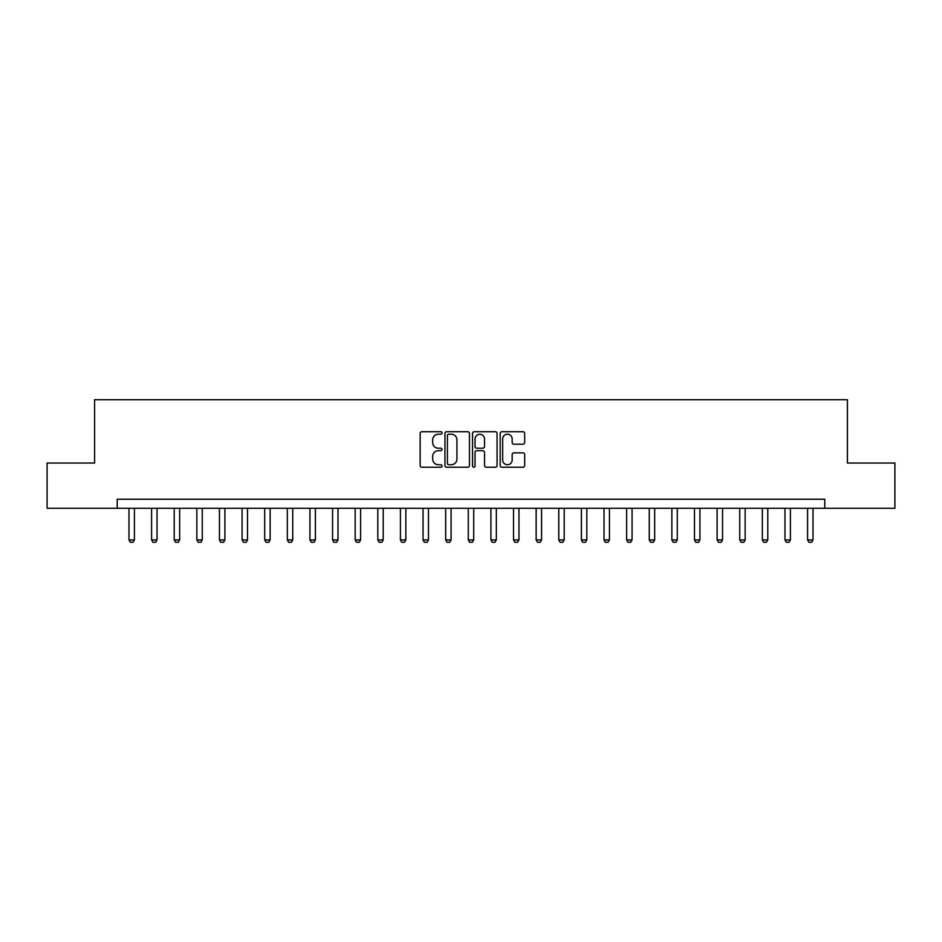 <?xml version="1.0" encoding="UTF-8"?>
<svg xmlns="http://www.w3.org/2000/svg" width="942" height="942" viewBox="0 0 942 942"><rect width="100%" height="100%" fill="white"/><g stroke="black" fill="none" stroke-linecap="round" stroke-linejoin="round"><path stroke-width="1.41" d="M442.045 432.943A1.248 1.248 0 0 0 440.809 431.707L421.934 431.707A1.778 1.778 0 0 0 420.156 433.485L420.156 465.454A1.778 1.778 0 0 0 421.934 467.232L440.809 467.232A1.248 1.248 0 0 0 442.045 465.984A1.248 1.248 0 0 0 440.809 464.736L438.36 464.736A5.687 5.687 0 0 1 432.672 459.06L432.672 456.387A5.687 5.687 0 0 1 438.36 450.712L440.809 450.712A1.248 1.248 0 0 0 442.045 449.464A1.248 1.248 0 0 0 440.809 448.227L438.36 448.227A5.687 5.687 0 0 1 432.672 442.54L432.672 439.879A5.687 5.687 0 0 1 438.36 434.191L440.809 434.191A1.248 1.248 0 0 0 442.045 432.943M522.916 444.224A1.778 1.778 0 0 0 524.682 442.446L524.682 433.485A1.778 1.778 0 0 0 522.916 431.707L501.956 431.707A1.778 1.778 0 0 0 500.178 433.485L500.178 465.454A1.778 1.778 0 0 0 501.956 467.232L522.916 467.232A1.778 1.778 0 0 0 524.682 465.454L524.682 454.621A1.778 1.778 0 0 0 522.916 452.843L513.943 452.843A1.778 1.778 0 0 0 512.165 454.621L512.165 459.99A4.757 4.757 0 0 1 507.408 464.736A4.757 4.757 0 0 1 502.663 459.99L502.663 438.937A4.757 4.757 0 0 1 507.408 434.191A4.757 4.757 0 0 1 512.165 438.937L512.165 442.446A1.778 1.778 0 0 0 513.943 444.224L522.916 444.224M117.22 508.28L47.1 508.28L47.1 463.04L94.6 463.04L94.6 399.702L847.4 399.702L847.4 463.04L894.9 463.04L894.9 508.28L824.78 508.28L824.78 499.225L117.22 499.225L117.22 508.28L824.78 508.28M469.446 433.485A1.778 1.778 0 0 0 467.668 431.707L446.708 431.707A1.778 1.778 0 0 0 444.93 433.485L444.93 465.454A1.778 1.778 0 0 0 446.708 467.232L467.668 467.232A1.778 1.778 0 0 0 469.446 465.454L469.446 433.485M474.332 431.707L495.292 431.707A1.778 1.778 0 0 1 497.07 433.485L497.07 465.454A1.778 1.778 0 0 1 495.292 467.232L486.319 467.232A1.778 1.778 0 0 1 484.541 465.454L484.541 452.49A1.778 1.778 0 0 0 482.763 450.712L476.817 450.712A1.778 1.778 0 0 0 475.039 452.49L475.039 465.984A1.248 1.248 0 0 1 473.802 467.232A1.248 1.248 0 0 1 472.554 465.984L472.554 433.485A1.778 1.778 0 0 1 474.332 431.707M448.663 434.191A1.248 1.248 0 0 0 447.415 435.428L447.415 463.499A1.248 1.248 0 0 0 448.663 464.736L451.242 464.736A5.687 5.687 0 0 0 456.929 459.06L456.929 439.879A5.687 5.687 0 0 0 451.242 434.191L448.663 434.191M484.541 439.031A4.757 4.757 0 0 0 479.796 434.274A4.757 4.757 0 0 0 475.039 439.031L475.039 446.449A1.778 1.778 0 0 0 476.817 448.227L482.763 448.227A1.778 1.778 0 0 0 484.541 446.449L484.541 439.031M128.983 508.28L128.983 539.943L134.412 539.943L134.412 508.28M134.412 539.943L133.058 542.298L130.337 542.298L128.983 539.943M151.603 508.28L151.603 539.943L157.031 539.943L157.031 508.28M157.031 539.943L155.677 542.298L152.957 542.298L151.603 539.943M174.223 508.28L174.223 539.943L179.651 539.943L179.651 508.28M179.651 539.943L178.297 542.298L175.577 542.298L174.223 539.943M196.843 508.28L196.843 539.943L202.271 539.943L202.271 508.28M202.271 539.943L200.917 542.298L198.197 542.298L196.843 539.943M219.462 508.28L219.462 539.943L224.891 539.943L224.891 508.28M224.891 539.943L223.537 542.298L220.817 542.298L219.462 539.943M242.082 508.28L242.082 539.943L247.51 539.943L247.51 508.28M247.51 539.943L246.156 542.298L243.436 542.298L242.082 539.943M264.702 508.28L264.702 539.943L270.13 539.943L270.13 508.28M270.13 539.943L268.776 542.298L266.068 542.298L264.702 539.943M287.322 508.28L287.322 539.943L292.75 539.943L292.75 508.28M292.75 539.943L291.396 542.298L288.688 542.298L287.322 539.943M309.942 508.28L309.942 539.943L315.37 539.943L315.37 508.28M315.37 539.943L314.016 542.298L311.307 542.298L309.942 539.943M332.561 508.28L332.561 539.943L337.99 539.943L337.99 508.28M337.99 539.943L336.635 542.298L333.927 542.298L332.561 539.943M355.181 508.28L355.181 539.943L360.609 539.943L360.609 508.28M360.609 539.943L359.255 542.298L356.547 542.298L355.181 539.943M377.801 508.28L377.801 539.943L383.229 539.943L383.229 508.28M383.229 539.943L381.875 542.298L379.167 542.298L377.801 539.943M400.421 508.28L400.421 539.943L405.849 539.943L405.849 508.28M405.849 539.943L404.495 542.298L401.787 542.298L400.421 539.943M423.04 508.28L423.04 539.943L428.469 539.943L428.469 508.28M428.469 539.943L427.115 542.298L424.406 542.298L423.04 539.943M445.66 508.28L445.66 539.943L451.088 539.943L451.088 508.28M451.088 539.943L449.734 542.298L447.026 542.298L445.66 539.943M468.28 508.28L468.28 539.943L473.72 539.943L473.72 508.28M473.72 539.943L472.354 542.298L469.646 542.298L468.28 539.943M490.912 508.28L490.912 539.943L496.34 539.943L496.34 508.28M496.34 539.943L494.974 542.298L492.266 542.298L490.912 539.943M513.531 508.28L513.531 539.943L518.96 539.943L518.96 508.28M518.96 539.943L517.594 542.298L514.885 542.298L513.531 539.943M536.151 508.28L536.151 539.943L541.579 539.943L541.579 508.28M541.579 539.943L540.213 542.298L537.505 542.298L536.151 539.943M558.771 508.28L558.771 539.943L564.199 539.943L564.199 508.28M564.199 539.943L562.833 542.298L560.125 542.298L558.771 539.943M581.391 508.28L581.391 539.943L586.819 539.943L586.819 508.28M586.819 539.943L585.453 542.298L582.745 542.298L581.391 539.943M604.01 508.28L604.01 539.943L609.439 539.943L609.439 508.28M609.439 539.943L608.073 542.298L605.365 542.298L604.01 539.943M626.63 508.28L626.63 539.943L632.058 539.943L632.058 508.28M632.058 539.943L630.693 542.298L627.984 542.298L626.63 539.943M649.25 508.28L649.25 539.943L654.678 539.943L654.678 508.28M654.678 539.943L653.312 542.298L650.604 542.298L649.25 539.943M671.87 508.28L671.87 539.943L677.298 539.943L677.298 508.28M677.298 539.943L675.932 542.298L673.224 542.298L671.87 539.943M694.489 508.28L694.489 539.943L699.918 539.943L699.918 508.28M699.918 539.943L698.564 542.298L695.844 542.298L694.489 539.943M717.109 508.28L717.109 539.943L722.538 539.943L722.538 508.28M722.538 539.943L721.183 542.298L718.463 542.298L717.109 539.943M739.729 508.28L739.729 539.943L745.157 539.943L745.157 508.28M745.157 539.943L743.803 542.298L741.083 542.298L739.729 539.943M762.349 508.28L762.349 539.943L767.777 539.943L767.777 508.28M767.777 539.943L766.423 542.298L763.703 542.298L762.349 539.943M784.969 508.28L784.969 539.943L790.397 539.943L790.397 508.28M790.397 539.943L789.043 542.298L786.323 542.298L784.969 539.943M807.588 508.28L807.588 539.943L813.017 539.943L813.017 508.28M813.017 539.943L811.663 542.298L808.942 542.298L807.588 539.943"/></g></svg>
